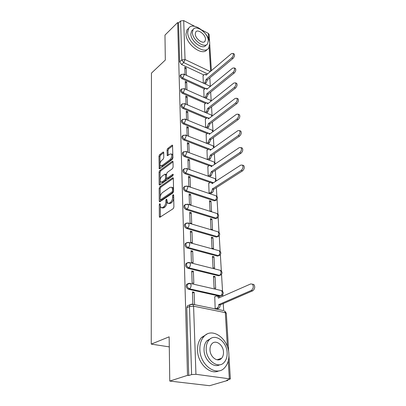 <?xml version="1.0" encoding="UTF-8"?>
<svg xmlns="http://www.w3.org/2000/svg" width="406" height="406" viewBox="0 0 406 406"><rect width="100%" height="100%" fill="white"/><g stroke="black" fill="none" stroke-linecap="round" stroke-linejoin="round"><path stroke-width="0.61" d="M159.756 203.634L159.269 204.731L159.345 216.52L159.553 217.174L160.06 217.18L173.174 208.694L173.9 207.065L173.661 195.053L173.129 194.621L172.626 195.748L172.657 197.286C172.555 199.559 171.789 201.28 170.368 202.447L169.266 203.173L167.551 203.167L166.729 199.184L166.353 199.184L165.861 200.295L165.881 201.823C165.77 204.076 165.019 205.771 163.628 206.908L162.557 207.618L160.913 207.613L160.263 205.583L160.248 204.071L159.756 203.634M173.682 195.956L173.707 197.62L172.657 197.286M184.456 186.674L183.669 187.156C182.989 188.856 183.598 190.252 185.496 191.338L214.266 200.828L215.972 200.351M185.05 204.791L184.222 205.289C183.497 207.07 184.111 208.506 186.06 209.597L215.281 218.646L216.926 218.189M185.669 223.523L184.796 224.041C184.019 225.903 184.634 227.385 186.643 228.487L216.327 237.063L217.905 236.622M186.329 242.91L185.395 243.443C184.563 245.391 185.182 246.924 187.247 248.036L217.413 256.095L218.91 255.673M187.029 262.976L186.019 263.53C185.126 265.575 185.745 267.158 187.871 268.28L218.535 275.786L219.981 275.38M187.765 283.764L186.664 284.342C185.709 286.484 186.324 288.123 188.516 289.26L219.692 296.162L221.092 295.776M220.006 359.447L220.245 358.721M163.709 152.595L163.547 152.067L163.019 152.108L159.619 154.727L158.954 156.244L159.208 168.759L159.715 168.734L172.23 159.446L172.926 157.873L172.514 145.186L171.961 145.231L167.714 148.5L167.033 150.042L167.282 155.711L169.931 154.082L171.398 153.986C172.245 155.777 171.784 157.655 170.028 159.609L161.801 165.734L160.416 165.821C159.594 164.049 160.035 162.197 161.75 160.263L163.095 159.243L163.77 157.711L163.709 152.595M227.38 346.709L225.31 312.645L193.581 306.185L195.941 374.302L230.364 378.945L226.721 380.255L227.847 380.397L209.613 385.7L169.764 381.072L169.15 336.823L151.245 344.11L151.448 73.121L165.318 60.037L164.973 35.099L177.65 22.518L187.506 375.357L188.734 375.514L191.612 374.591L189.485 306.5L190.049 304.693L191.602 304.119M169.764 381.072L187.506 375.357M159.847 186.826L159.162 188.379L159.243 201.092L159.441 201.716L159.954 201.711L172.875 192.957L173.59 191.348L173.332 178.396L173.139 177.813L172.586 177.828L159.847 186.826L160.867 187.161L160.182 188.709L160.243 196.915M159.137 184.4L159.056 172.068L159.731 170.535L172.266 161.273L172.824 161.248L173.002 161.796L173.108 167.13L172.408 168.713L167.216 172.479L166.526 174.042L166.572 177.595L166.759 178.178L167.292 178.158L172.738 174.275L173.123 174.265L172.763 175.783L159.832 184.969L159.319 184.984L159.137 184.4L160.152 184.735L160.126 180.746M203.898 74.993L181.589 64.518L183.72 62.59L181.797 59.91L180.579 20.97L183.695 20.594L194.748 26.339M227.847 380.397L227.817 379.935M223.686 310.544L223.259 303.368M222.828 296.192L222.742 294.675M222.539 291.269L221.529 274.329M221.331 270.995L220.356 254.669M220.164 251.395L219.225 235.663M219.032 232.45L218.129 217.281M217.941 214.119L217.068 199.493M216.885 196.382L216.352 187.486M215.86 179.198L215.332 170.327M214.87 162.552L214.343 153.707M213.906 146.414L213.383 137.593M212.972 130.762L212.45 121.978M212.069 115.578L211.546 106.824M211.191 100.835L210.673 92.121M210.333 86.432L209.821 77.84M201.914 30.059L208.329 33.393L209.136 34.449L209.643 42.635M177.65 22.518L178.549 22.98L180.579 20.97M195.941 374.302L191.612 374.591M214.754 296.786L215.18 308.895M194.575 304.662L194.139 292.264L192.48 293.041M194.139 292.264L192.439 291.889L192.865 304.282M193.393 271.33L191.728 270.924L192.134 282.926L193.819 283.312L193.393 271.33L191.769 272.157M215.048 276.587L213.465 276.202L214.079 287.961L215.682 288.331L215.048 276.587L213.52 277.318M192.677 251.121L191.038 250.69L191.434 262.276L193.089 262.692L192.677 251.121L191.084 251.994M213.982 256.775L212.419 256.364L213.018 267.727L214.596 268.122L213.982 256.775L212.485 257.551M191.982 231.608L190.373 231.146L190.754 242.336L192.383 242.783L191.982 231.608L190.419 232.521M212.952 237.627L211.414 237.185L211.988 248.173L213.541 248.599L212.952 237.627L211.48 238.439M191.317 212.749L189.729 212.262L190.094 223.077L191.698 223.554L191.317 212.749L189.775 213.703M211.952 219.108L210.44 218.641L210.998 229.263L212.526 229.72L211.952 219.108L210.506 219.956M190.668 194.515L189.105 194.002L189.46 204.462L191.038 204.964L190.668 194.515L189.155 195.504M210.988 201.188L209.496 200.696L210.034 210.978L211.541 211.455L210.988 201.188L209.567 202.061M190.044 176.874L188.506 176.341L188.851 186.461L190.399 186.983L190.044 176.874L188.557 177.894M208.735 183.38L209.105 193.281L210.577 193.632M207.847 166.551L208.202 176.143M189.785 169.586L189.435 159.802L187.978 160.847M189.435 159.802L187.922 159.243L188.257 169.038M206.984 150.245L207.329 159.472M189.181 152.671L188.846 143.262L187.415 144.338M188.846 143.262L187.359 142.689L187.679 152.108M206.146 134.432L206.476 143.257M188.597 136.233L188.277 127.235L186.867 128.337M188.277 127.235L186.811 126.647L187.115 135.65M205.34 119.095L205.649 127.53M188.034 120.303L187.729 111.701L186.339 112.822M187.729 111.701L186.278 111.092L186.572 119.704M204.553 104.21L204.847 112.279M187.486 104.86L187.191 96.633L185.826 97.775M187.191 96.633L185.765 96.009L186.044 104.246M203.787 89.756L204.071 97.476M186.953 89.878L186.674 82.012L185.329 83.174M186.674 82.012L185.268 81.373L185.537 89.249M204.69 89.01L182.025 78.723L182.791 78.048C181.188 77.013 180.604 75.856 181.046 74.567L181.391 74.273M205.517 103.439L182.477 93.35L183.258 92.69C181.614 91.649 181.025 90.462 181.497 89.122L181.883 88.807M206.37 118.298L182.944 108.432L183.735 107.778C182.055 106.732 181.462 105.514 181.959 104.124L182.39 103.784M207.253 133.615L183.421 123.977L184.228 123.343C182.507 122.287 181.908 121.039 182.436 119.592L182.923 119.222M208.176 149.398L183.918 140.019L184.735 139.395C182.974 138.334 182.37 137.05 182.933 135.543L183.482 135.152M209.131 165.673L184.425 156.574L185.258 155.965C183.451 154.899 182.847 153.58 183.446 152.011L184.065 151.59M210.13 182.472L184.953 173.672L185.801 173.083C183.948 172.002 183.339 170.647 183.974 169.013L184.674 168.561M151.245 344.11L169.287 346.881M186.435 75.338L186.171 67.817L184.786 67.168L185.04 74.699M203.046 75.719L203.315 83.103M186.171 67.817L184.847 69M180.589 74.973L180.284 75.242C179.843 76.531 180.421 77.693 182.025 78.723M181.061 89.498L180.721 89.787C180.254 91.127 180.837 92.314 182.477 93.35M181.553 104.464L181.172 104.778C180.675 106.169 181.264 107.387 182.944 108.432M182.061 119.892L181.634 120.232C181.106 121.678 181.705 122.927 183.421 123.977M182.593 135.807L182.116 136.172C181.558 137.68 182.157 138.959 183.918 140.019M183.339 152.174L182.614 152.626C182.02 154.189 182.624 155.508 184.425 156.574M183.882 169.145L183.131 169.606C182.497 171.241 183.101 172.596 184.953 173.672M178.549 22.98L179.67 61.854L181.589 64.518M188.734 375.514L186.775 307.712L187.339 305.916L188.663 305.317M161.872 207.908L163.603 207.938L162.557 207.618M166.917 201.609L166.927 202.147C166.815 204.396 166.064 206.091 164.674 207.227L163.603 207.938M168.541 203.477L170.317 203.497L169.266 203.173M173.707 197.62C173.606 199.894 172.839 201.609 171.418 202.772L170.317 203.497M160.314 206.268L160.4 216.961M173.332 178.376L160.867 187.161M160.263 199.524L160.279 201.488M160.213 199.229L160.71 199.661L172.037 191.952L172.535 190.83L172.504 189.226L171.865 187.288L170.114 187.313L162.415 192.642C161.06 193.789 160.319 195.459 160.203 197.651L160.213 199.229M160.553 199.727L161.745 199.98L160.71 199.661M171.905 187.323L172.905 187.628L173.545 189.566L173.58 191.17L173.078 192.292L161.745 199.98M160.121 180.127L160.06 172.413L159.056 172.068M173.002 161.847L160.735 170.88L160.06 172.413M167.033 178.27L168.317 178.503L173.215 175.022M161.928 176.305C160.172 178.254 159.731 180.152 160.603 181.995L161.984 181.944L164.897 179.868L165.587 178.3L165.359 174.184L164.831 174.204L161.928 176.305M161.314 182.233L162.999 182.284L161.984 181.944M166.597 177.838L165.917 180.208L162.999 182.284M166.536 174.864L166.11 174.438M161.075 166.049L162.801 166.084L161.801 165.734M171.535 154.143L172.408 154.351C173.255 156.148 172.799 158.02 171.038 159.969L162.801 166.084M172.687 145.815L168.708 148.87L168.033 150.408L168.109 155.457M163.714 152.702L160.609 155.087L159.944 156.599L160 163.719M160.005 164.927L160.035 168.495M215.221 308.905L217.149 308.088C218.22 307.464 218.763 306.297 218.778 304.591L251.294 290.452C253.461 288.636 253.846 286.54 252.451 284.175L250.741 283.921L218.418 298.131L217.712 296.182L216.494 296.01L214.551 296.877M218.063 296.258L219.118 296.492L219.712 297.562M253.877 284.525L252.451 284.175L253.877 284.525C255.283 286.89 254.897 288.976 252.725 290.792L220.189 304.891C220.174 306.596 219.631 307.758 218.56 308.382L217.149 308.088M216.631 309.194L218.56 308.382M220.179 304.683L218.768 304.388M228.882 353.966C228.441 338.447 211.947 326.718 203.827 336.604C201.066 339.807 199.742 344.085 199.864 349.439C199.914 365.192 216.789 377.23 224.741 367.597C227.776 364.177 229.162 359.635 228.882 353.966M206.913 334.163L201.528 337.482C198.762 340.68 197.433 344.943 197.544 350.276C197.631 363.507 210.161 375.433 218.91 370.835M219.768 364.761C213.475 368.425 204.162 359.807 204.045 350.089C203.944 346.206 204.898 343.095 206.918 340.771L211.084 338.33M227.121 352.606C226.822 341.375 214.881 332.869 209.06 339.974C207.045 342.304 206.091 345.42 206.202 349.317C206.299 360.675 218.443 369.343 224.173 362.37C226.33 359.924 227.309 356.671 227.121 352.606M209.998 349.916C210.085 357.219 217.885 362.786 221.585 358.28C222.96 356.717 223.589 354.636 223.478 352.032C223.305 344.78 215.586 339.284 211.846 343.846C210.531 345.359 209.917 347.384 209.998 349.916M218.758 359.828L219.154 359.087M209.745 43.604C209.648 33.378 192.977 21.016 188.673 28.263L187.663 32.373C187.542 42.757 204.599 55.221 208.699 48.025L209.745 43.604M188.348 28.567L186.988 29.877L185.973 33.987C185.831 44.361 202.858 56.759 206.979 49.562M206.471 44.767L205.969 45.218C202.995 50.4 190.759 41.442 190.82 33.982L191.551 30.988L192.545 30.039M208.303 40.63C208.242 33.246 196.184 24.294 193.114 29.501L192.388 32.495C192.337 39.966 204.594 48.969 207.562 43.782L208.303 40.63M195.261 33.962C195.24 38.768 203.117 44.564 205.04 41.219L205.517 39.204C205.487 34.439 197.697 28.664 195.728 32.018L195.261 33.962M209.146 193.292L210.861 192.205C211.82 191.459 212.308 190.378 212.333 188.957L241.21 170.378C243.011 168.632 243.433 166.876 242.468 165.11L240.763 165.1L212.039 183.685L211.577 182.34L210.328 182.34L208.588 183.476M212.211 182.563L213.048 183.03M242.661 165.333L243.773 165.607C244.737 167.379 244.321 169.129 242.514 170.87L213.617 189.399C213.597 190.815 213.104 191.896 212.15 192.642L210.861 192.205M210.43 193.723L212.15 192.642M213.607 189.232L212.323 188.79M208.248 176.158L209.932 175.037L211.369 171.667L239.723 152.697C241.479 150.966 241.9 149.256 240.991 147.566L239.296 147.596L211.09 166.724L210.663 165.455L209.415 165.481L207.705 166.648M211.333 165.699L212.054 166.069M241.2 147.825L242.275 148.083C243.184 149.773 242.763 151.484 241.007 153.209L212.632 172.129L211.201 175.488L209.932 175.037M209.511 176.605L211.201 175.488M212.632 172.129L211.369 171.667M207.436 159.512L209.029 158.401L210.44 155.077L238.286 135.604C239.997 133.884 240.418 132.214 239.56 130.595L237.875 130.666L210.176 150.286L209.775 149.088L208.527 149.144L206.847 150.342M210.475 149.357L211.084 149.641M239.784 130.884L240.824 131.128C241.687 132.747 241.26 134.416 239.555 136.132L211.688 155.554L210.278 158.873L209.029 158.401M208.684 159.979L210.278 158.873M211.688 155.554L210.44 155.077M206.695 143.343L208.156 142.283L209.547 138.999L236.896 119.054C238.561 117.349 238.982 115.72 238.175 114.167L236.495 114.279L209.288 134.35L208.912 133.219L207.669 133.305L206.015 134.528M209.638 133.513L208.912 133.219M238.408 114.492L239.418 114.72C240.23 116.268 239.809 117.897 238.144 119.597L210.775 139.491L209.384 142.77L208.156 142.283M207.923 143.825L209.384 142.77M210.775 139.491L209.547 138.999M205.964 127.662L207.309 126.652L208.674 123.409L235.551 103.038C237.17 101.343 237.596 99.749 236.83 98.257L235.165 98.409L208.425 118.902L208.07 117.826L206.837 117.943L205.213 119.191M208.821 118.146L209.222 118.288M237.068 98.612L238.053 98.825C238.824 100.312 238.403 101.906 236.784 103.596L209.887 123.911L208.522 127.149L207.309 126.652M207.177 128.159L208.522 127.149M209.887 123.911L208.674 123.409M205.248 112.452L206.487 111.483L207.831 108.28L234.252 87.518C235.825 85.833 236.251 84.275 235.526 82.844L233.871 83.032L207.588 103.906L207.258 102.891L206.025 103.033L204.426 104.306M208.029 103.231L208.329 103.322M235.774 83.23L236.734 83.423C237.464 84.854 237.038 86.407 235.465 88.087L209.029 108.798L207.679 111.995L206.487 111.483M206.441 112.959L207.679 111.995M209.029 108.798L207.831 108.28M204.543 97.689L205.685 96.765L207.014 93.598L232.988 72.476C234.526 70.801 234.947 69.279 234.257 67.903L232.623 68.127L206.776 89.356L206.466 88.386L205.243 88.559L203.67 89.853M234.511 68.315L235.45 68.492C236.145 69.873 235.724 71.39 234.181 73.06L208.192 94.131L206.867 97.288L205.685 96.765M205.725 98.211L206.867 97.288M208.192 94.131L207.014 93.598M203.858 83.352L204.913 82.469L206.218 79.343L231.76 57.891C233.262 56.231 233.683 54.739 233.029 53.414L231.41 53.673L205.989 75.222L205.695 74.303L204.477 74.496L202.929 75.815M233.283 53.851L234.206 54.013C234.866 55.338 234.445 56.83 232.942 58.484L207.38 79.886L206.075 83.007L204.913 82.469M205.02 83.885L206.075 83.007M207.38 79.886L206.218 79.343M160.258 205.035L159.269 204.731M173.677 196.083L172.626 195.748M166.881 200.615L165.861 200.295M215.454 195.601L216.134 195.829C217.804 197.032 217.971 198.402 216.637 199.945L215.144 200.29L186.359 190.764C184.456 189.678 183.847 188.282 184.522 186.577L185.314 186.095M214.266 200.828L215.144 200.29C216.104 199.554 216.596 198.478 216.611 197.057L216.134 195.829L187.425 186.171L187.856 187.415L186.359 190.764L185.496 191.338M216.413 213.317L217.154 213.551C218.88 214.779 219.052 216.185 217.667 217.758L216.175 218.129L186.938 209.044C184.984 207.948 184.37 206.512 185.095 204.731L185.984 204.223M215.281 218.646L216.175 218.129C217.154 217.413 217.652 216.322 217.667 214.855L217.154 213.551L187.993 204.325L188.46 205.654C188.409 207.161 187.902 208.288 186.938 209.044L186.06 209.597M217.403 231.618L218.21 231.856C219.996 233.115 220.169 234.556 218.727 236.17L217.235 236.561L187.536 227.954C185.527 226.852 184.908 225.366 185.684 223.503L186.689 222.97M216.327 237.063L217.235 236.561C218.235 235.866 218.743 234.759 218.758 233.247L218.21 231.856L188.587 223.102L189.084 224.523C189.034 226.076 188.516 227.218 187.536 227.954L186.643 228.487M218.418 250.538L219.296 250.781C221.148 252.075 221.326 253.547 219.819 255.207L218.337 255.618L188.156 247.528C186.09 246.412 185.471 244.879 186.298 242.93L187.425 242.377M217.413 256.095L218.337 255.618C219.357 254.943 219.869 253.821 219.885 252.263L219.296 250.781L189.196 242.534L189.729 244.052C189.678 245.655 189.155 246.812 188.156 247.528L187.247 248.036M219.468 270.112L220.417 270.35C222.346 271.68 222.524 273.197 220.95 274.898L219.479 275.334L188.795 267.798C186.669 266.671 186.049 265.088 186.938 263.042L188.201 262.474M218.535 275.786L219.479 275.334C220.514 274.674 221.037 273.542 221.052 271.934L220.417 270.35L189.82 262.652L190.399 264.276C190.348 265.93 189.815 267.107 188.795 267.798L187.871 268.28M220.549 290.361L221.575 290.6C223.584 291.97 223.762 293.533 222.118 295.284L220.656 295.735L189.46 288.803C187.267 287.666 186.648 286.027 187.602 283.88L189.008 283.302M219.692 296.162L220.656 295.735C221.712 295.101 222.244 293.954 222.26 292.295L221.575 290.6L190.47 283.495L191.094 285.235C191.043 286.946 190.5 288.138 189.46 288.803L188.516 289.26M207.583 73.872L183.72 62.59L185.04 59.54L210.288 71.578M210.633 71.283L209.166 47.218M208.679 39.194L208.329 33.393M183.695 20.594L185.04 59.54L181.797 59.91L179.67 61.854M229.319 378.549L228.248 360.964M205.492 88.376L182.791 78.048L184.131 74.973L183.857 74.156L181.046 74.567L180.284 75.242M206.344 102.825L183.258 92.69L184.613 89.574L184.324 88.711L181.497 89.122L180.721 89.787M207.238 117.71L183.735 107.778L185.111 104.631L184.806 103.713L181.959 104.124L181.172 104.778M208.176 133.046L184.228 123.343L185.628 120.151L185.298 119.181L182.436 119.592L181.634 120.232M209.202 148.88L184.735 139.395L186.156 136.167L185.806 135.137L182.933 135.543L182.116 136.172M212.252 165.937L185.258 155.965L186.704 152.702L186.329 151.6L183.446 152.011L182.614 152.626M213.449 182.771L185.801 173.083L187.273 169.774L186.867 168.607L183.974 169.013L183.131 169.606M189.445 283.281L190.47 283.495L186.664 284.342M188.871 262.433L189.82 262.652L186.938 263.042L186.019 263.53M188.318 242.311L189.196 242.534L186.298 242.93L185.395 243.443M187.775 222.879L188.587 223.102L185.684 223.503L184.796 224.041M187.252 204.106L187.993 204.325L185.095 204.731L184.222 205.289M186.74 185.953L187.425 186.171L184.522 186.577L183.669 187.156M186.242 168.394L215.144 178.665L215.591 179.817L215.241 181.614M214.52 178.447L215.144 178.665L216.515 180.792M185.755 151.397L214.185 162.04L214.601 163.121L214.409 164.471M213.612 161.821L214.185 162.04L215.474 163.75M185.283 134.939L213.251 145.916L213.551 147.896M212.724 145.708L214.419 147.276M184.816 118.988L212.343 130.28L212.683 131.849M211.861 130.082L213.368 131.341M184.365 103.53L211.465 115.106L211.81 116.309M211.024 114.918L212.328 115.908M183.923 88.538L210.612 100.378L210.932 101.236M210.206 100.201L211.298 100.957M183.492 73.988L209.78 86.077L210.054 86.661M209.405 85.905L210.293 86.468M186.775 307.712L189.485 306.5L193.581 306.185L192.906 304.317L191.789 304.109M228.725 352.276L226.315 313.209L224.569 310.829L225.31 312.645L226.32 313.244M187.339 305.916L190.049 304.693L192.906 304.317L223.452 310.595M164.674 207.227L163.628 206.908M166.927 202.147L165.881 201.823M171.418 202.772L170.368 202.447M160.39 216.824L159.345 216.52M173.281 178.067L172.586 177.828M160.279 201.412L159.243 201.092M160.182 188.709L159.162 188.379M173.078 192.292L172.037 191.952M173.58 191.17L172.535 190.83M173.545 189.566L172.504 189.226M160.735 170.88L159.731 170.535M172.971 161.527L172.266 161.273M168.317 178.503L167.292 178.158M173.225 174.448L172.738 174.275M165.917 180.208L164.897 179.868M166.607 178.645L165.587 178.3M166.541 175.093L165.541 174.753M171.038 159.969L170.028 159.609M168.033 155.513L167.11 155.178M168.033 150.408L167.033 150.042M168.708 148.87L167.714 148.5M172.662 145.495L171.961 145.231M159.979 168.536L159.03 168.211M159.944 156.599L158.954 156.244M160.609 155.087L159.619 154.727M163.684 152.351L163.019 152.108M218.722 297.994L218.408 297.928M220.189 304.891L218.778 304.591M252.725 290.792L251.294 290.452M213.617 189.399L212.333 188.957M242.514 170.87L241.21 170.378M212.642 172.286L211.374 171.829M241.007 153.209L239.723 152.697M211.699 155.711L210.45 155.234M239.555 136.132L238.286 135.604M210.785 139.644L209.552 139.151M238.144 119.597L236.896 119.054M209.897 124.058L208.684 123.556M236.784 103.596L235.551 103.038M209.034 108.945L207.842 108.422M235.465 88.087L234.252 87.518M208.202 94.268L207.019 93.74M234.181 73.06L232.988 72.476M207.39 80.023L206.228 79.48M232.942 58.484L231.76 57.891M211.369 70.659L209.76 44.533M230.364 378.945L228.928 355.641M159.862 217.266L159.553 217.174M159.731 201.807L159.441 201.716M172.905 187.628L171.865 187.288M166.374 174.529L165.359 174.184M159.588 185.075L159.319 184.984M172.408 154.351L171.398 153.986M219.118 296.492L217.712 296.182M203.827 336.604L201.528 337.482M206.918 340.771L209.06 339.974M217.032 359.792L221.585 358.28M188.673 28.263L186.988 29.877M191.551 30.988L193.114 29.501M204.35 41.848L205.04 41.219M212.856 182.791L211.577 182.34M243.773 165.607L242.468 165.11M211.922 165.917L210.663 165.455M242.275 148.083L240.991 147.566M211.013 149.565L209.775 149.088M240.824 131.128L239.56 130.595M239.418 114.72L238.175 114.167M209.202 118.303L208.07 117.826M238.053 98.825L236.83 98.257M208.293 103.347L207.258 102.891M236.734 83.423L235.526 82.844M207.42 88.823L206.466 88.386M235.45 68.492L234.257 67.903M206.578 74.719L205.695 74.303M234.206 54.013L233.029 53.414"/></g></svg>
